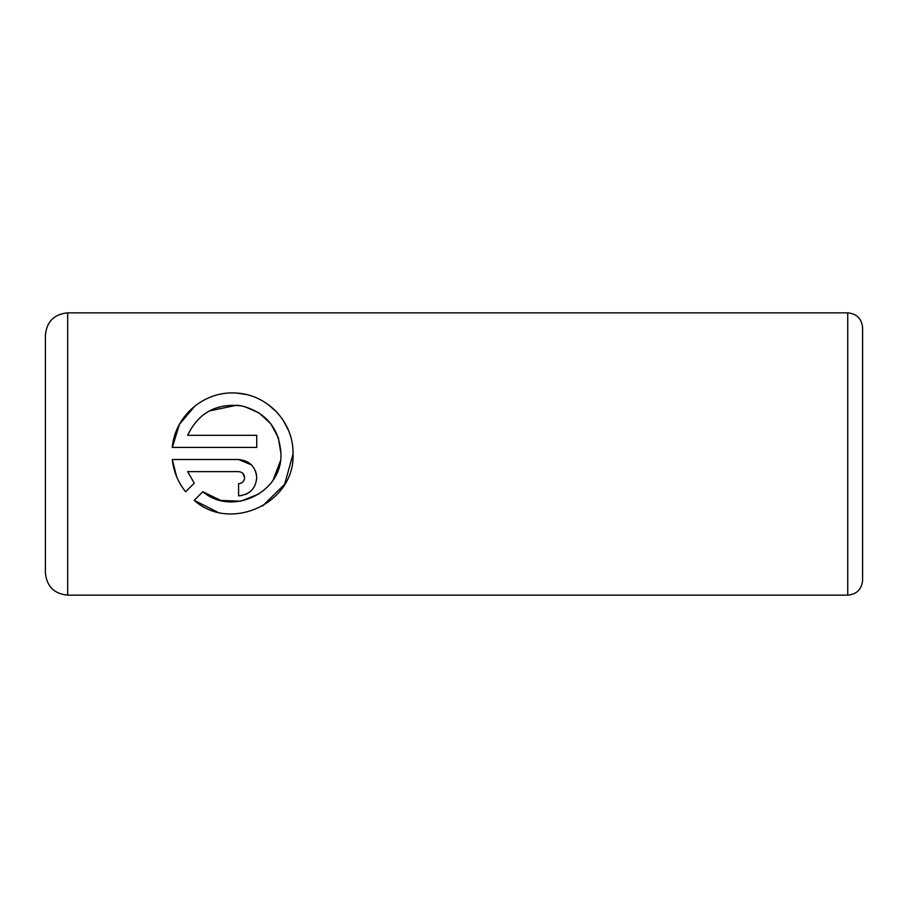 <?xml version="1.0" encoding="UTF-8"?>
<svg xmlns="http://www.w3.org/2000/svg" width="908" height="908" viewBox="0 0 908 908"><rect width="100%" height="100%" fill="white"/><g stroke="black" fill="none" stroke-linecap="round" stroke-linejoin="round"><path stroke-width="1.36" d="M217.477 512.101L194.21 500.331C230.462 532.939 295.202 502.998 293.057 454L284.601 484.316L262.491 506.062M280.947 454L280.947 454C282.456 492.59 232.085 516.709 202.825 491.716L220.667 500.421L240.631 501.205M240.733 501.193L259.291 493.816M273.365 479.481L280.345 461.06M293.057 454L293.057 453.467C293.443 421.652 267.111 394.163 235.592 393.005C203.835 391.03 175.006 415.921 172.293 447.406L179.512 424.218L194.982 405.967M202.859 400.689L207.364 398.396M236.784 393.073L246.352 394.526M258.621 398.839L262.968 401.143M267.871 404.321L276.35 411.71M283.409 420.676L288.653 430.801M238.577 459.516L172.293 459.516C173.61 471.672 178.07 482.42 185.652 491.773L194.267 483.158L187.627 471.627L238.577 471.627C242.266 472.001 244.286 474.021 244.627 477.676C244.297 481.331 242.277 483.351 238.577 483.726L238.577 495.836C249.689 494.69 255.738 488.64 256.737 477.676C255.704 466.701 249.655 460.64 238.577 459.516L251.505 464.919M255.375 470.787L256.397 474.169M862.6 327.709L862.6 580.291C861.715 589.315 856.766 594.275 847.743 595.149L847.743 312.851C856.766 313.725 861.715 318.685 862.6 327.709M45.4 454L45.4 335.131C46.717 321.591 54.151 314.168 67.691 312.851L67.691 595.149C54.151 593.832 46.717 586.409 45.4 572.869L45.4 454M172.293 447.406L256.737 447.406L256.737 435.307L187.627 435.307C198.512 412.697 216.558 402.914 241.778 405.921C266.112 412.368 279.165 428.224 280.947 453.467L278.302 437.679L270.743 423.718L259.143 413.004L244.627 406.568M202.825 491.716L194.21 500.331M176.629 476.723L172.293 459.516M248.747 492.726L245.591 494.429M242.164 495.473L238.577 495.836M187.627 471.627L194.267 483.158M244.627 477.676L242.845 473.386M241.755 405.921L237.601 405.297M236.727 405.218L209.271 410.984M847.743 312.851L67.691 312.851M847.743 595.149L67.691 595.149"/></g></svg>

